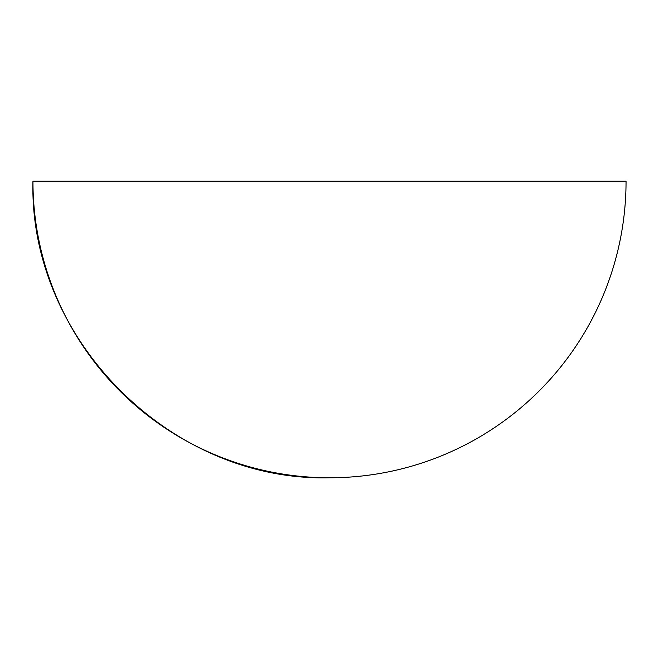<?xml version="1.0" encoding="UTF-8"?>
<svg xmlns="http://www.w3.org/2000/svg" width="659" height="659" viewBox="0 0 659 659"><rect width="100%" height="100%" fill="white"/><g stroke="black" fill="none" stroke-linecap="round" stroke-linejoin="round"><path stroke-width="0.99" d="M32.95 181.225L626.05 181.225A296.55 296.55 0 0 1 329.5 477.775C171.035 481.861 28.864 339.69 32.95 181.225A296.55 296.55 0 0 0 329.5 477.775"/></g></svg>

